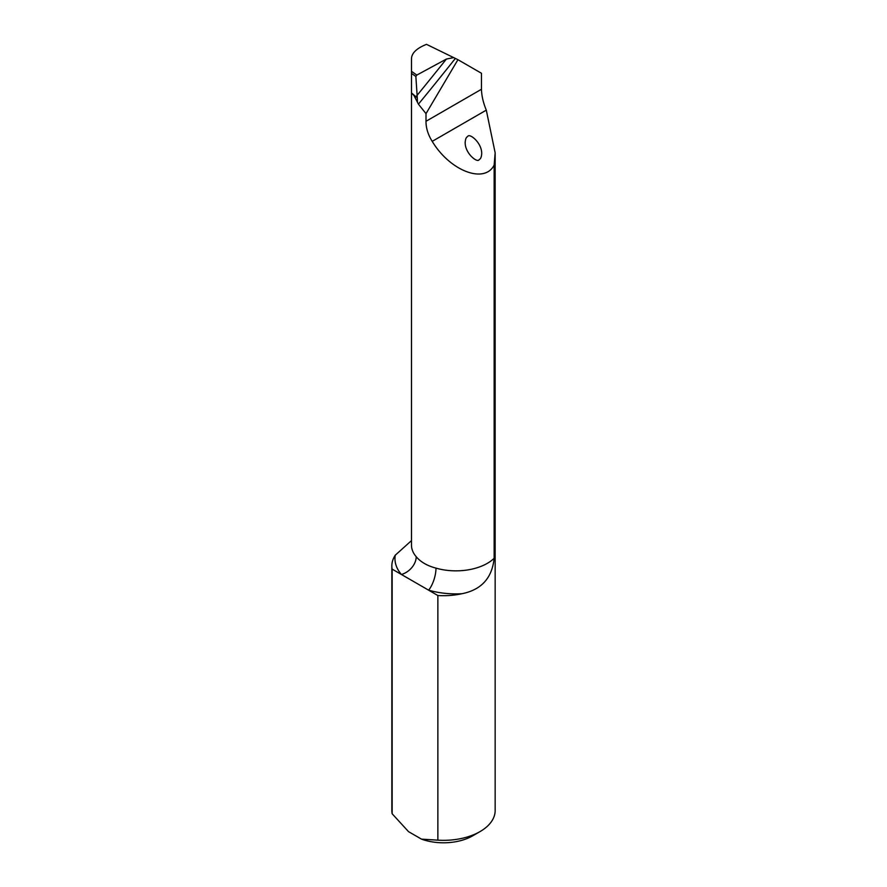 <?xml version="1.0" encoding="UTF-8"?>
<svg xmlns="http://www.w3.org/2000/svg" width="887" height="887" viewBox="0 0 887 887"><rect width="100%" height="100%" fill="white"/><g stroke="black" fill="none" stroke-linecap="round" stroke-linejoin="round"><path stroke-width="1.33" d="M437.868 595.521A51.657 29.825 0 0 0 461.994 593.713A60.959 35.192 180 0 1 428.576 590.154L437.868 595.521L437.868 840.155A51.657 29.825 0 0 0 480.033 831.596A51.657 29.825 0 0 0 495.157 810.507L495.157 152.852L494.137 165.104L494.137 558.289C492.108 578.002 481.397 589.822 461.994 593.713M494.137 165.104C484.546 184.208 449.986 170.958 432.213 141.366C428.011 134.636 425.948 127.939 426.004 121.286L426.004 113.658L457.936 59.684L481.464 73.266L481.464 89.265C481.63 95.796 483.238 102.759 486.298 110.143L495.157 152.852M391.843 565.873A51.657 29.825 0 0 0 392.154 569.121L401.434 574.488A60.959 35.192 180 0 1 395.269 555.195A51.657 29.825 0 0 0 391.843 565.873L391.843 810.507A51.657 29.825 0 0 0 392.154 813.756L408.519 831.64L421.502 839.135L437.868 840.155M392.154 569.121L392.154 813.756M395.269 555.195L411.49 540.604M457.936 59.684L426.514 44.35C416.679 48.275 411.668 53.076 411.49 58.742L411.49 545.206A44.428 25.645 0 0 0 416.214 556.703A16.531 12.063 139 0 1 401.434 574.488L428.576 590.154A16.531 6.054 106.2 0 0 435.994 568.123A44.428 25.645 0 0 0 494.137 558.289M480.033 831.596L472.727 835.809A41.323 23.86 180 0 1 421.502 839.135M416.214 556.703C420.682 562.014 427.268 565.828 435.994 568.123M426.004 113.658L418.431 104.167L413.996 95.563L411.579 92.958L417.289 97.925L415.859 76.459L411.723 73.554M479.279 159.472C480.632 159.006 481.441 157.099 481.708 153.75C482.029 142.707 469.068 132.473 467.593 136.642C466.24 137.108 465.442 139.015 465.176 142.375C464.843 153.407 477.816 163.64 479.279 159.472M417.422 101.628L417.289 97.925M453.8 57.577L446.394 59.063L416.823 75.073L415.859 76.459M481.464 89.265L426.004 121.286M486.298 110.143L432.213 141.366M455.397 58.398A1291.439 444.187 -50.2 0 1 418.431 104.167M416.702 95.818A1286.272 442.413 129.8 0 0 446.394 59.063M411.712 71.481L416.823 75.073"/></g></svg>
